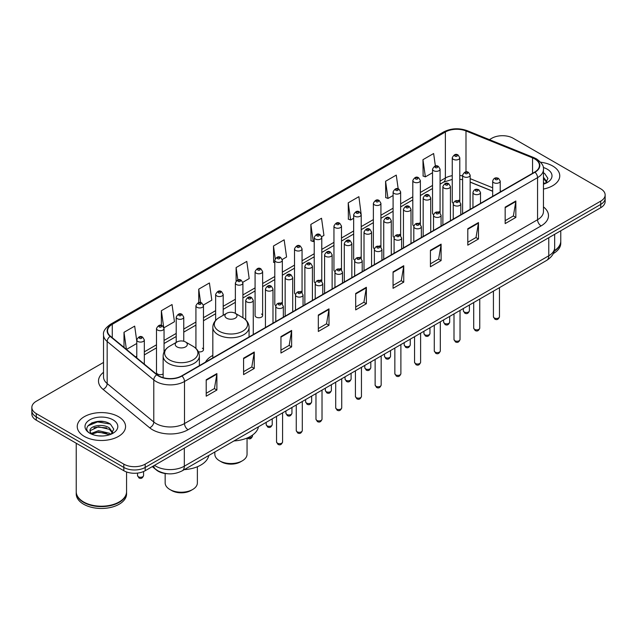 <?xml version="1.0" encoding="UTF-8"?>
<svg xmlns="http://www.w3.org/2000/svg" width="637" height="637" viewBox="0 0 637 637"><rect width="100%" height="100%" fill="white"/><g stroke="black" fill="none" stroke-linecap="round" stroke-linejoin="round"><path stroke-width="0.96" d="M212.83 355.406A26.674 15.399 0 0 0 205.472 362.142M438.973 211.595A3.774 2.182 0 0 1 440.071 213.037L440.079 169.163A3.774 2.182 180 0 1 437.746 171.178A3.774 2.182 180 0 1 433.63 170.7A3.774 2.182 180 0 1 432.531 169.163L432.531 213.132A3.774 2.182 0 0 0 433.59 214.653M420.364 224.423L420.364 180.542A3.774 2.182 180 0 1 418.031 182.556A3.774 2.182 180 0 1 413.915 182.086A3.774 2.182 180 0 1 412.808 180.542L412.808 224.519A3.774 2.182 0 0 0 413.875 226.031M399.534 234.36A3.774 2.182 0 0 1 400.641 235.801L400.641 191.928A3.774 2.182 180 0 1 398.316 193.943A3.774 2.182 180 0 1 394.199 193.473A3.774 2.182 180 0 1 393.093 191.928L393.093 235.897A3.774 2.182 0 0 0 394.16 237.418M379.819 245.747A3.774 2.182 0 0 1 380.926 247.188L380.926 203.314A3.774 2.182 180 0 1 378.593 205.329A3.774 2.182 180 0 1 374.484 204.851A3.774 2.182 180 0 1 373.378 203.314L373.378 247.283A3.774 2.182 0 0 0 374.437 248.796M360.104 257.125A3.774 2.182 0 0 1 361.203 258.566L361.211 214.693A3.774 2.182 180 0 1 358.878 216.707A3.774 2.182 180 0 1 354.769 216.238A3.774 2.182 180 0 1 353.662 214.693L353.662 258.67A3.774 2.182 0 0 0 354.721 260.183M341.496 269.961L341.496 226.079A3.774 2.182 180 0 1 339.163 228.094A3.774 2.182 180 0 1 335.046 227.616A3.774 2.182 180 0 1 333.947 226.079L333.947 270.048A3.774 2.182 0 0 0 335.006 271.569M320.674 279.89A3.774 2.182 0 0 1 321.773 281.339L321.781 237.466A3.774 2.182 180 0 1 319.448 239.472A3.774 2.182 180 0 1 315.331 239.002A3.774 2.182 180 0 1 314.224 237.466L314.224 281.435A3.774 2.182 0 0 0 315.291 282.947M302.057 292.725L302.057 248.844A3.774 2.182 180 0 1 299.732 250.859A3.774 2.182 180 0 1 295.616 250.389A3.774 2.182 180 0 1 294.509 248.844L294.509 292.821A3.774 2.182 0 0 0 295.576 294.334M281.236 302.663A3.774 2.182 0 0 1 282.342 304.104L282.342 260.23A3.774 2.182 180 0 1 280.009 262.245A3.774 2.182 180 0 1 275.901 261.767A3.774 2.182 180 0 1 274.794 260.23L274.794 304.199A3.774 2.182 0 0 0 275.853 305.72M262.627 315.586L262.627 271.609A3.774 2.182 180 0 1 260.294 273.623A3.774 2.182 180 0 1 256.185 273.154A3.774 2.182 180 0 1 255.079 271.609L255.079 315.586A3.774 2.182 0 0 0 256.185 317.122A3.774 2.182 0 0 0 260.294 317.6A3.774 2.182 0 0 0 262.627 315.586A3.774 2.182 0 0 0 261.52 314.041M164.043 351.958L164.043 328.533A3.774 2.182 180 0 1 161.71 330.539A3.774 2.182 180 0 1 157.602 330.07A3.774 2.182 180 0 1 156.495 328.533L156.495 372.502A3.774 2.182 0 0 0 157.602 374.038A3.774 2.182 0 0 0 163.144 373.911M458.688 200.209A3.774 2.182 0 0 1 459.787 201.65L459.795 157.777A3.774 2.182 180 0 1 457.462 159.791A3.774 2.182 180 0 1 453.353 159.322A3.774 2.182 180 0 1 452.246 157.777L452.246 201.754A3.774 2.182 0 0 0 453.305 203.267M492.672 191.267L470.154 182.158M420.356 224.423A3.774 2.182 0 0 0 419.257 222.974M341.488 269.953A3.774 2.182 0 0 0 340.389 268.511M302.057 292.717A3.774 2.182 0 0 0 300.951 291.276M198.402 351.783A3.774 2.182 0 0 0 203.474 349.737A3.774 2.182 0 0 0 202.367 348.192M167.794 473.761A15.097 8.719 180 0 1 156.479 470.066L152.291 466.61M103.417 421.551A20.129 11.625 0 0 0 91.632 422.952M103.528 362.437L36.269 401.27A15.097 8.719 0 0 0 31.85 407.433L31.85 414.01A15.097 8.719 0 0 0 36.269 420.173L123.825 470.719A15.097 8.719 0 0 0 145.18 470.719L600.731 207.71A15.097 8.719 0 0 0 605.15 201.547L605.15 198.258A15.097 8.719 0 0 1 600.731 204.421A15.097 8.719 0 0 0 605.15 198.258L605.15 194.97A15.097 8.719 0 0 0 600.731 188.807L513.175 138.261A15.097 8.719 0 0 0 491.82 138.261L489.415 139.646M31.85 407.433A15.097 8.719 0 0 0 36.269 413.596L123.825 464.142A15.097 8.719 0 0 0 145.18 464.142L145.18 467.431L600.731 204.421L145.18 467.431A15.097 8.719 0 0 1 123.825 467.431A15.097 8.719 0 0 0 145.18 467.431L145.18 470.719M36.269 413.596L36.269 416.885L123.825 467.431L36.269 416.885A15.097 8.719 0 0 1 31.85 410.722A15.097 8.719 0 0 0 36.269 416.885L36.269 420.173M552.685 165.994A24.158 13.95 0 0 0 540.614 162.22A24.158 13.95 0 0 1 552.685 165.994A24.158 13.95 0 0 1 559.756 175.86A24.158 13.95 0 0 0 552.685 165.994M118.482 416.678A24.158 13.95 0 0 0 92.158 413.652A24.158 13.95 0 0 0 77.244 426.543A24.158 13.95 0 0 0 84.315 436.401A24.158 13.95 0 0 0 110.647 439.426A24.158 13.95 0 0 0 125.561 426.543A24.158 13.95 0 0 0 118.482 416.678A24.158 13.95 0 0 0 92.158 413.652A24.158 13.95 0 0 0 77.244 426.543A24.158 13.95 0 0 0 84.315 436.401A24.158 13.95 0 0 0 110.647 439.426A24.158 13.95 0 0 0 125.561 426.543A24.158 13.95 0 0 0 118.482 416.678M534.706 158.908A16.108 9.3 180 0 1 539.428 165.485A16.108 9.3 180 0 1 534.706 172.062L181.656 375.894A16.108 9.3 180 0 1 157.076 374.652L110.464 336.217A16.108 9.3 180 0 1 107.549 330.882A16.108 9.3 180 0 1 112.271 324.313L445.367 131.994A16.108 9.3 180 0 1 465.989 130.959L532.556 157.865A16.108 9.3 180 0 1 534.706 158.908M534.992 158.74A16.506 9.531 0 0 0 532.787 157.673L466.22 130.768A16.506 9.531 0 0 0 445.08 131.835L111.985 324.145A16.506 9.531 0 0 0 110.137 336.352L156.742 374.779A16.506 9.531 0 0 0 181.943 376.053L534.992 172.221A16.506 9.531 0 0 0 534.992 158.74M206.213 379.756L206.213 396.19L216.891 390.027L216.891 373.593L206.213 379.756M206.213 393.276L214.438 388.53L216.851 374.134A4.029 2.325 -120 0 0 216.891 373.593M214.366 388.57L216.891 390.027M243.581 358.177L243.581 374.62L254.259 368.457L254.259 352.014L243.581 358.177M243.581 371.697L251.806 366.952L254.219 352.564A4.029 2.325 -120 0 0 254.259 352.014M251.734 366.992L254.259 368.457M280.949 336.607L280.949 353.041L291.627 346.878L291.627 330.444L280.949 336.607M280.949 350.127L289.174 345.381L291.587 330.985A4.029 2.325 -120 0 0 291.627 330.444M289.102 345.421L291.627 346.878M318.325 315.028L318.325 331.471L329.003 325.3L329.003 308.865L318.325 315.028M318.325 328.549L326.542 323.803L328.955 309.415A4.029 2.325 -120 0 0 329.003 308.865M326.47 323.843L329.003 325.3M505.165 207.152L505.165 223.595L515.843 217.432L515.843 200.989L505.165 207.152M505.165 220.673L513.39 215.927L515.803 201.539A4.029 2.325 -120 0 0 515.843 200.989M513.318 215.967L515.843 217.432M467.797 228.731L467.797 245.165L478.475 239.002L478.475 222.568L467.797 228.731M467.797 242.251L476.022 237.505L478.435 223.109A4.029 2.325 -120 0 0 478.475 222.568M475.95 237.545L478.475 239.002M430.429 250.301L430.429 266.744L441.107 260.581L441.107 244.138L430.429 250.301M430.429 263.829L438.654 259.076L441.067 244.688A4.029 2.325 -120 0 0 441.107 244.138M438.582 259.124L441.107 260.581M393.061 271.88L393.061 288.314L403.739 282.151L403.739 265.717L393.061 271.88M393.061 285.4L401.286 280.654L403.691 266.258A4.029 2.325 -120 0 0 403.739 265.717M401.214 280.694L403.739 282.151M355.693 293.458L355.693 309.893L366.371 303.73L366.371 287.287L355.693 293.458M355.693 306.978L363.918 302.225L366.323 287.836A4.029 2.325 -120 0 0 366.371 287.287M363.846 302.272L366.371 303.73M543.449 189.054A24.158 13.95 0 0 0 559.756 175.86A24.158 13.95 0 0 1 543.449 189.054M145.18 464.142L600.731 201.133A15.097 8.719 0 0 0 605.15 194.97M203.386 305.027L211.826 300.154L209.414 282.971L198.744 289.142L198.744 302.623M163.948 327.792L174.458 321.725L172.046 304.55L161.368 310.713L161.368 325.419M136.78 341.074L134.678 326.128L124 332.291L124 347.38M321.685 236.725L323.938 235.427L321.526 218.252L310.848 224.415L311.023 240.754M361.115 213.96L358.894 196.674L348.216 202.837L348.391 219.176M398.197 188.878L396.262 175.103L385.584 181.266L385.759 197.605M435.382 166.01L433.63 153.525L422.96 159.688L423.127 176.027M242.816 282.263L249.194 278.576L246.79 261.401L236.112 267.564L236.112 281.021M282.247 259.49L286.562 256.998L284.158 239.823L273.48 245.993L273.647 262.325M274.794 262.755L273.48 262.261M273.48 245.993L275.256 258.646M310.848 224.415L313.261 241.59L314.224 241.033M313.261 241.59L310.848 240.69M348.216 202.837L350.629 220.012L353.662 218.268M350.629 220.012L348.216 219.112M385.584 181.266L387.997 198.441L393.093 195.495M387.997 198.441L385.584 197.542M422.96 159.688L425.365 176.863L432.531 172.731M425.365 176.863L422.96 175.963M236.112 267.564L237.848 279.938M198.744 289.142L200.631 302.615M161.368 310.713L163.669 327.092M126.484 349.426L136.78 343.478M124 332.291L126.397 349.355M554.286 250.731A25.169 14.532 0 0 0 560.767 241.001L560.767 230.785M554.158 251.217A25.169 14.532 0 0 0 560.767 241.407A25.169 14.532 0 0 0 560.759 241.2M553.235 253.622A25.169 14.532 0 0 0 560.767 243.254L560.767 241.407M543.449 182.445L544.977 183.639M543.449 183.751L543.887 184.037M543.449 177.221L546.912 181.864M543.449 178.527L546.657 182.206M543.449 184.181A16.411 9.475 0 0 0 547.199 182.564A16.411 9.475 0 0 0 547.199 169.163A16.411 9.475 0 0 0 543.265 167.483M545.36 183.48L547.931 178.432L544.683 173.527M543.449 172.914L544.46 173.375M214.844 451.983L214.844 454.245A16.108 9.3 0 0 0 219.558 460.814L221.342 461.841A13.592 7.843 0 0 0 240.555 461.841L242.339 460.814A16.108 9.3 0 0 0 247.052 454.245L247.052 438.065M221.342 461.841L219.558 460.814A16.108 9.3 0 0 0 242.339 460.814M226.676 318.213A6.044 3.488 0 0 0 235.22 318.213A6.044 3.488 0 0 0 235.22 313.285L242.721 317.608A16.642 9.611 0 0 0 242.721 317.608A16.642 9.611 0 0 1 242.721 331.2A16.642 9.611 0 0 1 219.176 331.2A16.642 9.611 0 0 1 219.176 317.616C215.083 320.045 212.965 323.278 212.83 327.314A18.123 10.463 0 0 0 218.133 334.712A18.123 10.463 0 0 0 237.88 336.981A18.123 10.463 0 0 0 249.067 327.314C248.932 323.278 246.822 320.045 242.721 317.616L235.22 313.285A6.044 3.488 0 0 0 226.676 313.285A6.044 3.488 0 0 0 226.676 318.213M233.954 440.947A27.686 15.981 0 0 0 258.471 426.798M165.158 473.522L165.158 482.926A16.108 9.3 0 0 0 169.88 489.503L171.656 490.53A13.592 7.843 0 0 0 190.877 490.53L192.653 489.503A16.108 9.3 0 0 0 197.374 482.926L197.374 466.746M171.656 490.53L169.88 489.503A16.108 9.3 0 0 0 192.653 489.503M176.998 346.894A6.044 3.488 0 0 0 185.534 346.902A6.044 3.488 0 0 0 185.534 341.965L193.035 346.297A16.642 9.611 0 0 1 193.035 359.889A16.642 9.611 0 0 1 169.498 359.889A16.642 9.611 0 0 1 169.498 346.297C165.397 348.734 163.279 351.966 163.144 355.995A18.123 10.463 0 0 0 168.455 363.393A18.123 10.463 0 0 0 188.202 365.662A18.123 10.463 0 0 0 199.381 355.995C199.254 351.966 197.136 348.734 193.035 346.297L185.534 341.965A6.044 3.488 0 0 0 176.998 341.965A6.044 3.488 0 0 0 176.998 346.894M184.268 469.636A27.686 15.981 0 0 0 208.785 455.479M119.111 502.004A24.915 14.38 0 0 1 119.015 502.052A24.915 14.38 0 0 1 83.781 502.052L83.606 501.956A25.169 14.532 0 0 0 119.199 501.948A25.169 14.532 0 0 0 126.564 491.676L126.564 471.969M76.241 491.883A25.169 14.532 0 0 0 76.233 492.09A25.169 14.532 0 0 0 83.606 502.362A25.169 14.532 0 0 0 111.029 505.515A25.169 14.532 0 0 0 126.564 492.09A25.169 14.532 0 0 0 126.564 491.883M76.233 492.09L76.233 493.938A25.169 14.532 0 0 0 83.606 504.209A25.169 14.532 0 0 0 111.029 507.363A25.169 14.532 0 0 0 126.564 493.938L126.564 492.09M98.655 435.883L102.485 435.995M91.131 433.478L98.456 430.676L109.445 433.248L110.782 434.315M91.8 434.179L98.456 431.982L109.691 434.721M91.242 433.98L90.064 431.225A11.378 6.569 0 0 0 91.903 434.267M112.717 432.547L109.445 428.032C102.621 422.936 88.567 426.081 90.064 431.225L90.024 430.723M90.096 431.384L90.414 430.54L98.456 426.766L109.445 429.338L112.454 432.881M111.164 434.155L113.736 429.107L110.488 424.21C98.974 415.929 78.51 426.838 90.327 433.526L90.908 433.885M113.004 419.839A16.411 9.475 0 0 0 89.801 419.839A16.411 9.475 0 0 0 89.801 433.24A16.411 9.475 0 0 0 113.004 433.24A16.411 9.475 0 0 0 113.004 419.839M76.233 443.248L76.233 491.676A25.169 14.532 0 0 0 83.606 501.948A25.169 14.532 0 0 0 83.606 501.956L83.781 502.052M87.922 425.85L97.565 421.901L110.265 424.059M93.942 427.777L97.565 427.116L106.626 427.897M93.942 432.993L97.565 432.34L106.626 433.112M154.504 465.336A20.129 11.625 0 0 0 155.858 466.196A20.129 11.625 0 0 0 184.324 466.196L548.768 255.787A20.129 11.625 0 0 0 554.66 247.57C554.811 252.57 552.152 256.846 546.681 260.398L182.238 470.807A10.065 5.813 60 0 0 184.324 466.196L184.324 448.114M548.768 237.712L548.768 255.787A10.065 5.813 60 0 1 546.681 260.398M153.684 465.806A10.065 6.736 129.5 0 0 155.444 469.079L152.386 466.563M600.731 207.71L600.731 201.133M123.825 470.719L123.825 464.142M543.449 206.906A25.169 14.532 180 0 1 541.116 225.896L188.066 429.728A5.032 2.906 60 0 1 184.507 423.565L537.556 219.733A20.129 11.625 0 0 0 543.449 211.508L543.449 169.426A20.129 11.625 180 0 1 537.556 177.651A5.032 2.906 -120 0 0 534.992 172.221M188.066 429.728A25.169 14.532 180 0 1 152.474 429.728A25.169 14.532 180 0 1 149.655 427.785L103.043 389.358A25.169 14.532 180 0 1 103.528 372.303M156.033 423.565A20.129 11.625 0 0 0 184.507 423.565L184.507 381.483A20.129 11.625 180 0 1 153.78 379.931L107.167 341.496A20.129 11.625 180 0 1 103.528 334.831L103.528 376.913A20.129 11.625 0 0 0 107.167 383.578L153.78 422.012A20.129 11.625 0 0 0 156.033 423.565M543.449 169.426C544.125 166.281 541.808 162.777 536.513 158.908L533.87 157.618A5.032 2.357 112 0 0 532.787 157.673M533.87 157.618L467.303 130.712C458.966 127.758 451.052 128.188 443.559 131.994A5.032 2.906 60 0 1 445.08 131.835M111.985 324.145A5.032 2.906 -120 0 0 110.464 324.305C105.24 328.063 102.923 331.566 103.528 334.831M110.137 336.352A5.032 3.368 129.5 0 0 107.167 341.496L107.167 383.578A5.032 3.368 -50.5 0 1 103.043 389.358M467.303 130.712A5.032 2.357 112 0 0 466.22 130.768M156.742 374.779A5.032 3.368 129.5 0 0 153.78 379.931L153.78 422.012A5.032 3.368 -50.5 0 1 149.655 427.785M181.943 376.053A5.032 2.906 60 0 1 184.507 381.483L537.556 177.651L537.556 219.733A5.032 2.906 60 0 0 541.116 225.896M112.271 324.313L112.271 337.706M532.556 157.865L532.556 173.304M465.989 130.959L465.989 171.91M501.391 191.291L500.22 190.821M492.672 187.772L470.154 178.663M462.597 175.939A16.108 9.3 0 0 0 459.795 175.47M452.246 175.677A16.108 9.3 0 0 0 445.367 178.026L440.079 181.075M445.367 131.994L445.367 178.026A9.061 5.231 60 0 1 443.487 182.174L440.079 184.141M432.531 185.439L420.364 192.462M412.808 196.817L400.641 203.848M393.093 208.203L380.926 215.226M373.378 219.59L361.211 226.613M353.662 230.968L341.496 237.999M333.947 242.355L321.781 249.378M314.224 253.741L302.057 260.764M294.509 265.119L282.342 272.142M274.794 276.506L262.627 283.529M255.079 287.884L242.912 294.915M235.364 299.271L223.189 306.293M215.64 310.657L203.474 317.68M195.925 322.035L183.759 329.058M176.21 333.422L164.043 340.445M156.495 344.808L144.328 351.831M136.78 356.187L135.546 356.895M355.693 293.976L366.323 287.836M393.061 272.397L403.691 266.258M430.429 250.827L441.067 244.688M467.797 229.248L478.435 223.109M505.165 207.678L515.803 201.539M318.325 315.554L328.955 309.415M280.949 337.124L291.587 330.985M243.581 358.703L254.219 352.564M206.213 380.273L216.851 374.134M499.472 316.74C498.476 319.455 496.932 320.244 494.838 319.121L493.428 316.74A3.018 1.744 0 0 0 494.312 317.967A3.018 1.744 0 0 0 497.608 318.349A3.018 1.744 0 0 0 499.472 316.74L499.472 287.661M493.779 182.66A3.774 2.182 180 0 1 492.672 181.123C493.635 178.026 495.61 177.126 498.596 178.424L500.22 181.123A3.774 2.182 180 0 1 497.895 183.138A3.774 2.182 180 0 1 493.779 182.66M497.338 178.551A1.258 0.725 0 0 0 495.562 178.551A1.258 0.725 0 0 0 495.562 179.578A1.258 0.725 0 0 0 497.338 179.578A1.258 0.725 0 0 0 497.338 178.551M479.749 328.119C478.761 330.834 477.217 331.63 475.114 330.507L473.713 328.119A3.018 1.744 0 0 0 474.597 329.353A3.018 1.744 0 0 0 477.885 329.727A3.018 1.744 0 0 0 479.749 328.119L479.749 299.04M474.063 194.046A3.774 2.182 180 0 1 472.957 192.501C473.92 189.404 475.895 188.512 478.881 189.81L480.505 192.501A3.774 2.182 180 0 1 478.18 194.516A3.774 2.182 180 0 1 474.063 194.046M477.623 189.937A1.258 0.725 0 0 0 475.839 189.937A1.258 0.725 0 0 0 475.839 190.965A1.258 0.725 0 0 0 477.623 190.965A1.258 0.725 0 0 0 477.623 189.937M460.033 339.505C459.038 342.22 457.493 343.017 455.399 341.886L453.998 339.505A3.018 1.744 0 0 0 454.882 340.739A3.018 1.744 0 0 0 458.17 341.113A3.018 1.744 0 0 0 460.033 339.505L460.033 310.426M454.348 205.425A3.774 2.182 180 0 1 453.241 203.888C454.205 200.79 456.18 199.891 459.166 201.196L460.79 203.888A3.774 2.182 180 0 1 458.457 205.902A3.774 2.182 180 0 1 454.348 205.425M457.907 201.316A1.258 0.725 0 0 0 456.124 201.316A1.258 0.725 0 0 0 456.124 202.343A1.258 0.725 0 0 0 457.907 202.343A1.258 0.725 0 0 0 457.907 201.316M440.318 350.883C439.323 353.599 437.778 354.395 435.684 353.272L434.283 350.883A3.018 1.744 0 0 0 435.167 352.118A3.018 1.744 0 0 0 438.455 352.5A3.018 1.744 0 0 0 440.318 350.883L440.318 321.804M434.633 216.811A3.774 2.182 180 0 1 433.526 215.274C434.49 212.177 436.464 211.277 439.45 212.575L441.075 215.274A3.774 2.182 180 0 1 438.742 217.281A3.774 2.182 180 0 1 434.633 216.811M438.192 212.702A1.258 0.725 0 0 0 436.409 212.702A1.258 0.725 0 0 0 436.409 213.729A1.258 0.725 0 0 0 438.192 213.729A1.258 0.725 0 0 0 438.192 212.702M420.603 362.27C419.608 364.985 418.063 365.781 415.969 364.659L414.56 362.27A3.018 1.744 0 0 0 415.443 363.504A3.018 1.744 0 0 0 418.74 363.878A3.018 1.744 0 0 0 420.603 362.27L420.603 333.191M414.91 228.197A3.774 2.182 180 0 1 413.811 226.653C414.775 223.555 416.749 222.655 419.727 223.961L421.36 226.653A3.774 2.182 180 0 1 419.027 228.667A3.774 2.182 180 0 1 414.91 228.197M418.469 224.089A1.258 0.725 0 0 0 416.694 224.089A1.258 0.725 0 0 0 416.694 225.116A1.258 0.725 0 0 0 418.469 225.116A1.258 0.725 0 0 0 418.469 224.089M400.888 373.656C399.893 376.371 398.348 377.168 396.254 376.037L394.844 373.656A3.018 1.744 0 0 0 395.728 374.882A3.018 1.744 0 0 0 399.025 375.265A3.018 1.744 0 0 0 400.888 373.656L400.888 344.577M395.195 239.576A3.774 2.182 180 0 1 394.088 238.039C395.051 234.942 397.026 234.042 400.012 235.348L401.636 238.039A3.774 2.182 180 0 1 399.311 240.053A3.774 2.182 180 0 1 395.195 239.576M398.754 235.467A1.258 0.725 0 0 0 396.978 235.467A1.258 0.725 0 0 0 396.978 236.494A1.258 0.725 0 0 0 398.754 236.494A1.258 0.725 0 0 0 398.754 235.467M381.165 385.035C380.178 387.75 378.633 388.546 376.531 387.423L375.129 385.035A3.018 1.744 0 0 0 376.013 386.269A3.018 1.744 0 0 0 379.302 386.651A3.018 1.744 0 0 0 381.165 385.035L381.165 355.956M375.48 250.962A3.774 2.182 180 0 1 374.373 249.417C375.336 246.32 377.311 245.428 380.297 246.726L381.921 249.417A3.774 2.182 180 0 1 379.596 251.432A3.774 2.182 180 0 1 375.48 250.962M379.039 246.853A1.258 0.725 0 0 0 377.255 246.853A1.258 0.725 0 0 0 377.255 247.881A1.258 0.725 0 0 0 379.039 247.881A1.258 0.725 0 0 0 379.039 246.853M361.45 396.421C360.454 399.136 358.91 399.932 356.816 398.802L355.414 396.421A3.018 1.744 0 0 0 356.298 397.655A3.018 1.744 0 0 0 359.587 398.029A3.018 1.744 0 0 0 361.45 396.421L361.45 367.342M355.764 262.348A3.774 2.182 180 0 1 354.658 260.804C355.621 257.706 357.596 256.807 360.582 258.112L362.206 260.804A3.774 2.182 180 0 1 359.873 262.818A3.774 2.182 180 0 1 355.764 262.348M359.324 258.232A1.258 0.725 0 0 0 357.54 258.232A1.258 0.725 0 0 0 357.54 259.259A1.258 0.725 0 0 0 359.324 259.259A1.258 0.725 0 0 0 359.324 258.232M341.735 407.799C340.739 410.523 339.195 411.311 337.1 410.188L335.699 407.799A3.018 1.744 0 0 0 336.583 409.034A3.018 1.744 0 0 0 339.871 409.416A3.018 1.744 0 0 0 341.735 407.799L341.735 378.72M336.049 273.727A3.774 2.182 180 0 1 334.943 272.19C335.906 269.093 337.881 268.193 340.867 269.491L342.491 272.19A3.774 2.182 180 0 1 340.158 274.205A3.774 2.182 180 0 1 336.049 273.727M339.609 269.618A1.258 0.725 0 0 0 337.825 269.618A1.258 0.725 0 0 0 337.825 270.645A1.258 0.725 0 0 0 339.609 270.645A1.258 0.725 0 0 0 339.609 269.618M322.019 419.186C321.024 421.901 319.479 422.697 317.385 421.575L315.976 419.186A3.018 1.744 0 0 0 316.86 420.42A3.018 1.744 0 0 0 320.156 420.794A3.018 1.744 0 0 0 322.019 419.186L322.019 390.107M316.326 285.113A3.774 2.182 180 0 1 315.219 283.569C316.191 280.471 318.166 279.579 321.144 280.877L322.776 283.569A3.774 2.182 180 0 1 320.443 285.583A3.774 2.182 180 0 1 316.326 285.113M319.885 281.005A1.258 0.725 0 0 0 318.11 281.005A1.258 0.725 0 0 0 318.11 282.032A1.258 0.725 0 0 0 319.885 282.032A1.258 0.725 0 0 0 319.885 281.005M302.304 430.572C301.309 433.287 299.764 434.084 297.67 432.953L296.261 430.572A3.018 1.744 0 0 0 297.145 431.806A3.018 1.744 0 0 0 300.441 432.181A3.018 1.744 0 0 0 302.304 430.572L302.304 401.493M296.611 296.492A3.774 2.182 180 0 1 295.504 294.955C296.468 291.857 298.442 290.958 301.428 292.264L303.053 294.955A3.774 2.182 180 0 1 300.728 296.969A3.774 2.182 180 0 1 296.611 296.492M300.17 292.383A1.258 0.725 0 0 0 298.395 292.383A1.258 0.725 0 0 0 298.395 293.41A1.258 0.725 0 0 0 300.17 293.41A1.258 0.725 0 0 0 300.17 292.383M282.581 441.951C281.594 444.666 280.049 445.462 277.947 444.339L276.546 441.951A3.018 1.744 0 0 0 277.429 443.185A3.018 1.744 0 0 0 280.718 443.567A3.018 1.744 0 0 0 282.581 441.951L282.581 412.872M276.896 307.878A3.774 2.182 180 0 1 275.789 306.341C276.753 303.244 278.727 302.344 281.713 303.642L283.338 306.341A3.774 2.182 180 0 1 281.013 308.348A3.774 2.182 180 0 1 276.896 307.878M280.455 303.769A1.258 0.725 0 0 0 278.672 303.769A1.258 0.725 0 0 0 278.672 304.797A1.258 0.725 0 0 0 280.455 304.797A1.258 0.725 0 0 0 280.455 303.769M464.238 311.987A3.018 1.744 0 0 0 467.534 312.369A3.018 1.744 0 0 0 469.397 310.76C468.402 313.476 466.857 314.272 464.763 313.141L463.354 310.76A3.018 1.744 0 0 0 464.238 311.987M470.154 209.334L470.154 175.143A3.774 2.182 180 0 1 467.821 177.158A3.774 2.182 180 0 1 463.704 176.68A3.774 2.182 180 0 1 462.597 175.143L462.597 213.69M465.488 173.598A1.258 0.725 0 0 0 467.263 173.598A1.258 0.725 0 0 0 467.263 172.571A1.258 0.725 0 0 0 465.488 172.571A1.258 0.725 0 0 0 465.488 173.598M444.522 323.373A3.018 1.744 0 0 0 447.811 323.747A3.018 1.744 0 0 0 449.682 322.139C448.687 324.854 447.142 325.65 445.048 324.528L443.639 322.139A3.018 1.744 0 0 0 444.522 323.373M450.431 220.713L450.431 186.522A3.774 2.182 180 0 1 448.106 188.536A3.774 2.182 180 0 1 443.989 188.066A3.774 2.182 180 0 1 442.882 186.522L442.882 225.076M445.773 184.985A1.258 0.725 0 0 0 447.548 184.985A1.258 0.725 0 0 0 447.548 183.958A1.258 0.725 0 0 0 445.773 183.958A1.258 0.725 0 0 0 445.773 184.985M424.807 334.759A3.018 1.744 0 0 0 428.096 335.134A3.018 1.744 0 0 0 429.959 333.525C428.964 336.24 427.427 337.037 425.325 335.906L423.923 333.525A3.018 1.744 0 0 0 424.807 334.759M430.716 232.099L430.716 197.908A3.774 2.182 180 0 1 428.39 199.922A3.774 2.182 180 0 1 424.274 199.453A3.774 2.182 180 0 1 423.167 197.908L423.167 236.454M426.049 196.363A1.258 0.725 0 0 0 427.833 196.363A1.258 0.725 0 0 0 427.833 195.336A1.258 0.725 0 0 0 426.049 195.336A1.258 0.725 0 0 0 426.049 196.363M405.092 346.138A3.018 1.744 0 0 0 408.381 346.52A3.018 1.744 0 0 0 410.244 344.904C409.249 347.627 407.704 348.415 405.61 347.292L404.208 344.904A3.018 1.744 0 0 0 405.092 346.138M411 243.477L411 209.294A3.774 2.182 180 0 1 408.667 211.301A3.774 2.182 180 0 1 404.559 210.831A3.774 2.182 180 0 1 403.452 209.294L403.452 247.841M406.334 207.75A1.258 0.725 0 0 0 408.118 207.75A1.258 0.725 0 0 0 408.118 206.722A1.258 0.725 0 0 0 406.334 206.722A1.258 0.725 0 0 0 406.334 207.75M385.377 357.524A3.018 1.744 0 0 0 388.666 357.898A3.018 1.744 0 0 0 390.529 356.29C389.533 359.005 387.989 359.801 385.895 358.679L384.485 356.29A3.018 1.744 0 0 0 385.377 357.524M391.285 254.864L391.285 220.673A3.774 2.182 180 0 1 388.952 222.687A3.774 2.182 180 0 1 384.836 222.217A3.774 2.182 180 0 1 383.737 220.673L383.737 259.219M386.619 219.136A1.258 0.725 0 0 0 388.395 219.136A1.258 0.725 0 0 0 388.395 218.109A1.258 0.725 0 0 0 386.619 218.109A1.258 0.725 0 0 0 386.619 219.136M365.654 368.911A3.018 1.744 0 0 0 368.95 369.285A3.018 1.744 0 0 0 370.814 367.676C369.818 370.392 368.274 371.188 366.179 370.057L364.77 367.676A3.018 1.744 0 0 0 365.654 368.911M371.57 266.25L371.57 232.059A3.774 2.182 180 0 1 369.237 234.074A3.774 2.182 180 0 1 365.12 233.596A3.774 2.182 180 0 1 364.014 232.059L364.014 270.606M366.904 230.514A1.258 0.725 0 0 0 368.68 230.514A1.258 0.725 0 0 0 368.68 229.487A1.258 0.725 0 0 0 366.904 229.487A1.258 0.725 0 0 0 366.904 230.514M345.939 380.289A3.018 1.744 0 0 0 349.227 380.671A3.018 1.744 0 0 0 351.098 379.055C350.103 381.77 348.558 382.566 346.464 381.444L345.055 379.055A3.018 1.744 0 0 0 345.939 380.289M351.847 277.628L351.847 243.438A3.774 2.182 180 0 1 349.522 245.452A3.774 2.182 180 0 1 345.405 244.982A3.774 2.182 180 0 1 344.298 243.438L344.298 281.992M347.189 241.901A1.258 0.725 0 0 0 348.965 241.901A1.258 0.725 0 0 0 348.965 240.874A1.258 0.725 0 0 0 347.189 240.874A1.258 0.725 0 0 0 347.189 241.901M326.224 391.675A3.018 1.744 0 0 0 329.512 392.05A3.018 1.744 0 0 0 331.375 390.441C330.38 393.156 328.835 393.953 326.741 392.822L325.34 390.441A3.018 1.744 0 0 0 326.224 391.675M332.132 289.015L332.132 254.824A3.774 2.182 180 0 1 329.807 256.838A3.774 2.182 180 0 1 325.69 256.369A3.774 2.182 180 0 1 324.583 254.824L324.583 293.37M327.466 253.287A1.258 0.725 0 0 0 329.249 253.287A1.258 0.725 0 0 0 329.249 252.26A1.258 0.725 0 0 0 327.466 252.26A1.258 0.725 0 0 0 327.466 253.287M306.508 403.054A3.018 1.744 0 0 0 309.797 403.436A3.018 1.744 0 0 0 311.66 401.828C310.665 404.543 309.12 405.339 307.026 404.208L305.625 401.828A3.018 1.744 0 0 0 306.508 403.054M312.417 300.401L312.417 266.21A3.774 2.182 180 0 1 310.084 268.225A3.774 2.182 180 0 1 305.975 267.747A3.774 2.182 180 0 1 304.868 266.21L304.868 304.757M307.751 264.666A1.258 0.725 0 0 0 309.534 264.666A1.258 0.725 0 0 0 309.534 263.638A1.258 0.725 0 0 0 307.751 263.638A1.258 0.725 0 0 0 307.751 264.666M286.793 414.44A3.018 1.744 0 0 0 290.082 414.814A3.018 1.744 0 0 0 291.945 413.206C290.95 415.921 289.405 416.717 287.311 415.595L285.902 413.206A3.018 1.744 0 0 0 286.793 414.44M292.702 311.78L292.702 277.589A3.774 2.182 180 0 1 290.368 279.603A3.774 2.182 180 0 1 286.252 279.133A3.774 2.182 180 0 1 285.153 277.589L285.153 316.143M288.035 276.052A1.258 0.725 0 0 0 289.811 276.052A1.258 0.725 0 0 0 289.811 275.025A1.258 0.725 0 0 0 288.035 275.025A1.258 0.725 0 0 0 288.035 276.052M267.07 425.827A3.018 1.744 0 0 0 270.367 426.201A3.018 1.744 0 0 0 272.23 424.592C271.235 427.308 269.69 428.104 267.596 426.973L266.186 424.592A3.018 1.744 0 0 0 267.07 425.827M272.986 323.166L272.986 288.975A3.774 2.182 180 0 1 270.653 290.99A3.774 2.182 180 0 1 266.537 290.512A3.774 2.182 180 0 1 265.43 288.975L265.43 327.522M268.32 287.43A1.258 0.725 0 0 0 270.096 287.43A1.258 0.725 0 0 0 270.096 286.403A1.258 0.725 0 0 0 268.32 286.403A1.258 0.725 0 0 0 268.32 287.43M248.215 437.555A3.018 1.744 0 0 0 252.515 435.971C251.519 438.694 249.975 439.482 247.881 438.36L247.323 437.945M253.263 334.544L253.263 300.361A3.774 2.182 180 0 1 250.938 302.368A3.774 2.182 180 0 1 246.822 301.898A3.774 2.182 180 0 1 245.715 300.361L245.715 319.854M248.605 298.817A1.258 0.725 0 0 0 250.381 298.817A1.258 0.725 0 0 0 250.381 297.79A1.258 0.725 0 0 0 248.605 297.79A1.258 0.725 0 0 0 248.605 298.817M455.129 156.24A1.258 0.725 0 0 0 456.912 156.24A1.258 0.725 0 0 0 456.912 155.213A1.258 0.725 0 0 0 455.129 155.213A1.258 0.725 0 0 0 455.129 156.24M435.413 167.619A1.258 0.725 0 0 0 437.189 167.619A1.258 0.725 0 0 0 437.189 166.591A1.258 0.725 0 0 0 435.413 166.591A1.258 0.725 0 0 0 435.413 167.619M415.698 179.005A1.258 0.725 0 0 0 417.474 179.005A1.258 0.725 0 0 0 417.474 177.978A1.258 0.725 0 0 0 415.698 177.978A1.258 0.725 0 0 0 415.698 179.005M395.975 190.383A1.258 0.725 0 0 0 397.759 190.383A1.258 0.725 0 0 0 397.759 189.356A1.258 0.725 0 0 0 395.975 189.356A1.258 0.725 0 0 0 395.975 190.383M376.26 201.77A1.258 0.725 0 0 0 378.044 201.77A1.258 0.725 0 0 0 378.044 200.743A1.258 0.725 0 0 0 376.26 200.743A1.258 0.725 0 0 0 376.26 201.77M356.545 213.156A1.258 0.725 0 0 0 358.328 213.156A1.258 0.725 0 0 0 358.328 212.129A1.258 0.725 0 0 0 356.545 212.129A1.258 0.725 0 0 0 356.545 213.156M336.83 224.535A1.258 0.725 0 0 0 338.605 224.535A1.258 0.725 0 0 0 338.605 223.507A1.258 0.725 0 0 0 336.83 223.507A1.258 0.725 0 0 0 336.83 224.535M317.115 235.921A1.258 0.725 0 0 0 318.89 235.921A1.258 0.725 0 0 0 318.89 234.894A1.258 0.725 0 0 0 317.115 234.894A1.258 0.725 0 0 0 317.115 235.921M297.391 247.307A1.258 0.725 0 0 0 299.175 247.307A1.258 0.725 0 0 0 299.175 246.28A1.258 0.725 0 0 0 297.391 246.28A1.258 0.725 0 0 0 297.391 247.307M277.676 258.686A1.258 0.725 0 0 0 279.46 258.686A1.258 0.725 0 0 0 279.46 257.659A1.258 0.725 0 0 0 277.676 257.659A1.258 0.725 0 0 0 277.676 258.686M257.961 270.072A1.258 0.725 0 0 0 259.745 270.072A1.258 0.725 0 0 0 259.745 269.045A1.258 0.725 0 0 0 257.961 269.045A1.258 0.725 0 0 0 257.961 270.072M242.912 317.728L242.912 282.995A3.774 2.182 180 0 1 240.579 285.01A3.774 2.182 180 0 1 236.462 284.54A3.774 2.182 180 0 1 235.364 282.995L235.364 313.364M238.246 281.45A1.258 0.725 0 0 0 240.022 281.45A1.258 0.725 0 0 0 240.022 280.423A1.258 0.725 0 0 0 238.246 280.423A1.258 0.725 0 0 0 238.246 281.45M223.189 315.291L223.189 294.382A3.774 2.182 180 0 1 220.864 296.396A3.774 2.182 180 0 1 216.747 295.918A3.774 2.182 180 0 1 215.64 294.382L215.64 320.411M218.531 292.837A1.258 0.725 0 0 0 220.306 292.837A1.258 0.725 0 0 0 220.306 291.81A1.258 0.725 0 0 0 218.531 291.81A1.258 0.725 0 0 0 218.531 292.837M203.474 349.737L203.474 305.76A3.774 2.182 180 0 1 201.149 307.775A3.774 2.182 180 0 1 197.032 307.305A3.774 2.182 180 0 1 195.925 305.76L195.925 348.439M198.808 304.223A1.258 0.725 0 0 0 200.591 304.223A1.258 0.725 0 0 0 200.591 303.196A1.258 0.725 0 0 0 198.808 303.196A1.258 0.725 0 0 0 198.808 304.223M183.759 341.257L183.759 317.146A3.774 2.182 180 0 1 181.426 319.161A3.774 2.182 180 0 1 177.317 318.683A3.774 2.182 180 0 1 176.21 317.146L176.21 342.419M179.093 315.602A1.258 0.725 0 0 0 180.876 315.602A1.258 0.725 0 0 0 180.876 314.574A1.258 0.725 0 0 0 179.093 314.574A1.258 0.725 0 0 0 179.093 315.602M159.377 326.988A1.258 0.725 0 0 0 161.161 326.988A1.258 0.725 0 0 0 161.161 325.961A1.258 0.725 0 0 0 159.377 325.961A1.258 0.725 0 0 0 159.377 326.988M138.412 476.763A3.018 1.744 0 0 0 141.709 477.137A3.018 1.744 0 0 0 143.572 475.528C142.577 478.244 141.032 479.04 138.938 477.917L137.528 475.528A3.018 1.744 0 0 0 138.412 476.763M144.328 364.133L144.328 339.911A3.774 2.182 180 0 1 141.995 341.926A3.774 2.182 180 0 1 137.879 341.456A3.774 2.182 180 0 1 136.78 339.911L136.78 357.914M139.662 338.374A1.258 0.725 0 0 0 141.438 338.374A1.258 0.725 0 0 0 141.438 337.347A1.258 0.725 0 0 0 139.662 337.347A1.258 0.725 0 0 0 139.662 338.374M182.238 470.807C174.14 474.876 166.042 474.876 157.936 470.807L155.444 469.079M554.66 247.57L554.66 234.305M443.559 131.994L110.464 324.305M462.597 179.642L459.795 179.268M452.246 179.427L443.487 182.174M432.531 188.504L420.364 195.527M412.808 199.883L400.641 206.906M393.093 211.269L380.926 218.292M373.378 222.647L361.211 229.678M353.662 234.034L341.496 241.057M333.947 245.42L321.781 252.443M314.224 256.799L302.057 263.829M294.509 268.185L282.342 275.208M274.794 279.571L262.627 286.594M255.079 290.95L242.912 297.973M235.364 302.336L223.189 309.359M215.64 313.715L203.474 320.745M195.925 325.101L183.759 332.124M176.21 336.487L164.043 343.51M156.495 347.866L144.328 354.897M492.672 191.156L470.154 182.055M249.067 336.973L249.067 327.314M212.83 357.89L212.83 327.314M226.676 313.285L219.176 317.616M199.381 365.654L199.381 355.995M163.144 377.653L163.144 355.995M176.998 341.965L169.498 346.297M493.428 316.74L493.428 291.141M492.672 196.323L492.672 181.123M500.22 191.968L500.22 181.123M473.713 328.119L473.713 302.527M472.957 207.71L472.957 192.501M480.505 203.354L480.505 192.501M453.998 339.505L453.998 313.914M453.241 219.096L453.241 203.888M460.79 214.733L460.79 203.888M434.283 350.883L434.283 325.292M433.526 230.475L433.526 215.274M441.075 226.119L441.075 215.274M414.56 362.27L414.56 336.678M413.811 241.861L413.811 226.653M421.36 237.497L421.36 226.653M394.844 373.656L394.844 348.065M394.088 253.247L394.088 238.039M401.636 248.884L401.636 238.039M375.129 385.035L375.129 359.443M374.373 264.626L374.373 249.417M381.921 260.27L381.921 249.417M355.414 396.421L355.414 370.83M354.658 276.012L354.658 260.804M362.206 271.649L362.206 260.804M335.699 407.799L335.699 382.208M334.943 287.391L334.943 272.19M342.491 283.035L342.491 272.19M315.976 419.186L315.976 393.594M315.219 298.777L315.219 283.569M322.776 294.421L322.776 283.569M296.261 430.572L296.261 404.981M295.504 310.163L295.504 294.955M303.053 305.8L303.053 294.955M276.546 441.951L276.546 416.359M275.789 321.542L275.789 306.341M283.338 317.186L283.338 306.341M469.397 310.76L469.397 305.019M470.154 175.143L468.521 172.444C466.332 170.867 464.357 171.767 462.597 175.143M463.354 310.76L463.354 308.507M449.682 322.139L449.682 316.406M450.431 186.522L448.806 183.83C446.617 182.254 444.642 183.145 442.882 186.522M443.639 322.139L443.639 319.893M429.959 333.525L429.959 327.784M430.716 197.908L429.091 195.217C426.901 193.632 424.927 194.532 423.167 197.908M423.923 333.525L423.923 331.272M410.244 344.904L410.244 339.171M411 209.294L409.376 206.595C407.186 205.018 405.212 205.918 403.452 209.294M404.208 344.904L404.208 342.658M390.529 356.29L390.529 350.557M391.285 220.673L389.653 217.981C387.463 216.397 385.496 217.297 383.737 220.673M384.485 356.29L384.485 354.037M370.814 367.676L370.814 361.935M371.57 232.059L369.938 229.368C367.748 227.783 365.773 228.683 364.014 232.059M364.77 367.676L364.77 365.423M351.098 379.055L351.098 373.322M351.847 243.438L350.223 240.746C348.033 239.17 346.058 240.061 344.298 243.438M345.055 379.055L345.055 376.809M331.375 390.441L331.375 384.7M332.132 254.824L330.507 252.133C328.318 250.548 326.343 251.448 324.583 254.824M325.34 390.441L325.34 388.188M311.66 401.828L311.66 396.087M312.417 266.21L310.792 263.511C308.603 261.934 306.628 262.834 304.868 266.21M305.625 401.828L305.625 399.574M291.945 413.206L291.945 407.473M292.702 277.589L291.069 274.897C288.88 273.321 286.913 274.213 285.153 277.589M285.902 413.206L285.902 410.961M272.23 424.592L272.23 418.851M272.986 288.975L271.354 286.284C269.164 284.699 267.19 285.599 265.43 288.975M266.186 424.592L266.186 422.339M252.515 435.971L252.515 435.087M253.263 300.361L251.639 297.662C249.449 296.086 247.475 296.985 245.715 300.361M459.795 157.777L458.17 155.086C455.981 153.501 454.006 154.401 452.246 157.777M440.079 169.163L438.447 166.472C436.257 164.887 434.283 165.787 432.531 169.163M420.364 180.542L418.732 177.85C416.542 176.274 414.568 177.166 412.808 180.542M400.641 191.928L399.017 189.237C396.827 187.652 394.852 188.552 393.093 191.928M380.926 203.314L379.302 200.615C377.112 199.039 375.137 199.938 373.378 203.314M361.211 214.693L359.587 212.002C357.397 210.417 355.422 211.317 353.662 214.693M341.496 226.079L339.863 223.388C337.674 221.803 335.699 222.703 333.947 226.079M321.781 237.466L320.148 234.766C317.959 233.19 315.984 234.082 314.224 237.466M302.057 248.844L300.433 246.153C298.243 244.568 296.269 245.468 294.509 248.844M282.342 260.23L280.718 257.539C278.528 255.955 276.554 256.854 274.794 260.23M262.627 271.609L261.003 268.918C258.813 267.341 256.838 268.233 255.079 271.609M242.912 282.995L241.28 280.304C239.09 278.719 237.115 279.619 235.364 282.995M223.189 294.382L221.565 291.682C219.375 290.106 217.4 291.005 215.64 294.382M203.474 305.76L201.849 303.069C199.66 301.484 197.685 302.384 195.925 305.76M183.759 317.146L182.134 314.455C179.945 312.871 177.97 313.77 176.21 317.146M164.043 328.533L162.419 325.833C160.229 324.257 158.255 325.149 156.495 328.533M143.572 475.528L143.572 471.523M144.328 339.911L142.696 337.22C140.506 335.635 138.532 336.535 136.78 339.911M137.528 475.528L137.528 473.092"/></g></svg>

